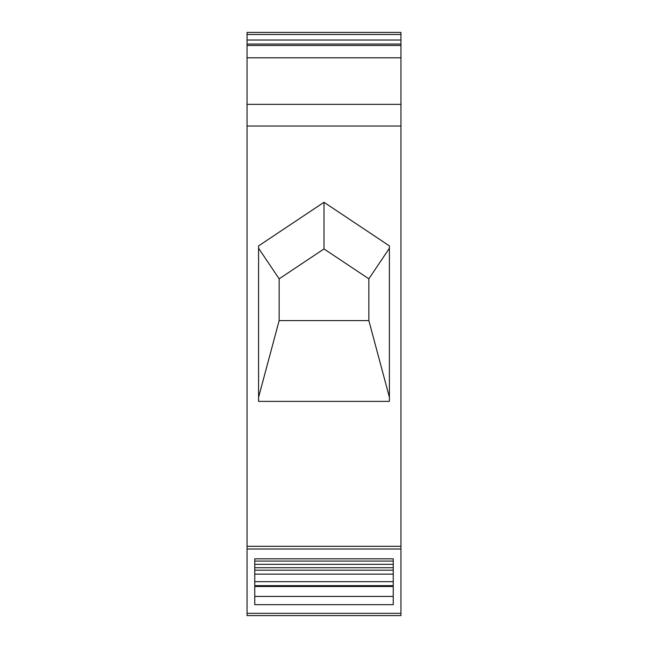<?xml version="1.0" encoding="UTF-8"?>
<svg xmlns="http://www.w3.org/2000/svg" width="648" height="648" viewBox="0 0 648 648"><rect width="100%" height="100%" fill="white"/><g stroke="black" fill="none" stroke-linecap="round" stroke-linejoin="round"><path stroke-width="0.97" d="M247.058 549.018L400.942 549.018L400.942 613.348L247.058 613.348L247.058 57.794L400.942 57.794L400.942 104.352L247.058 104.352M400.942 549.018L400.942 104.352M247.058 40.03L247.058 32.4L400.942 32.4L400.942 40.03L247.058 40.03L247.058 57.794M400.942 40.03L400.942 45.482L247.058 45.482M400.942 613.348L400.942 615.6L247.058 615.6L247.058 613.348M389.399 248.265L368.858 278.834L368.858 320.598L389.399 397.273M400.942 45.482L400.942 57.794M324 202.289L258.568 245.908L258.568 401.379L389.399 401.379L389.399 245.892L324 202.289L324 248.929L279.142 278.834L258.568 248.225M258.568 397.37L279.142 320.598L368.858 320.598M279.142 320.598L279.142 278.834M368.858 278.834L324 248.929M393.247 581.677L254.753 581.677M393.247 604.665L393.247 558.827L254.753 558.827L254.753 604.665L393.247 604.665M254.753 567.737L393.247 567.737M400.942 126.036L247.058 126.036M400.942 44.04L247.058 44.04M400.942 546.296L247.058 546.296M400.942 34.482L247.058 34.482M393.247 570.183L254.753 570.183M393.247 586.497L254.753 586.497M254.753 596.435L393.247 596.435M254.753 574.128L393.247 574.128M393.247 564.335L254.753 564.335M254.753 561.079L393.247 561.079M254.753 585.662L393.247 585.662"/></g></svg>
